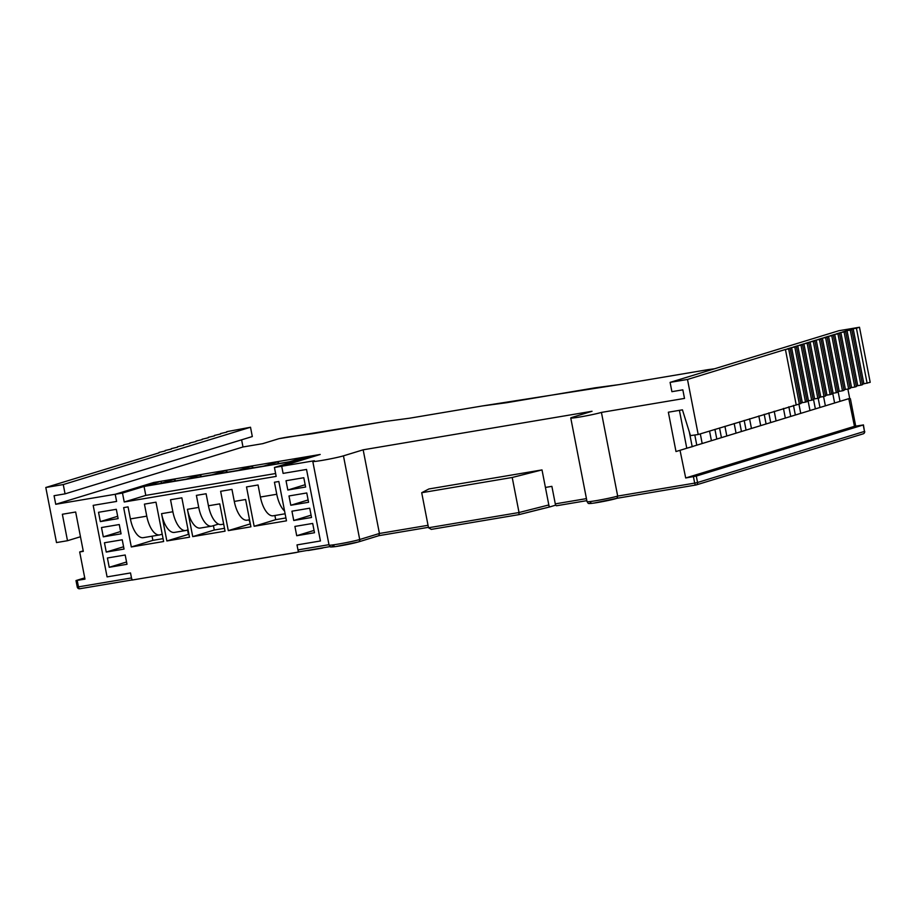 <?xml version="1.0" encoding="UTF-8"?>
<svg xmlns="http://www.w3.org/2000/svg" width="916" height="916" viewBox="0 0 916 916"><rect width="100%" height="100%" fill="white"/><g stroke="black" fill="none" stroke-linecap="round" stroke-linejoin="round"><path stroke-width="1.37" d="M172.677 479.732A2.771 2.485 73 0 1 175.746 480.9M160.46 483.476L173.181 479.583M145.598 485.984L297.528 460.393L312.929 455.687L320.199 454.462L153.716 482.492L115.221 494.274L153.716 482.492L160.998 481.266L145.598 485.984M301.994 457.966A2.771 2.485 73 0 1 304.33 458.309M161.365 483.179L160.998 481.266M198.543 475.381A2.771 2.485 73 0 1 201.612 476.549M224.409 471.03A2.771 2.485 73 0 1 227.477 472.187M250.263 466.668A2.771 2.485 73 0 1 253.331 467.836M276.128 462.317A2.771 2.485 73 0 1 279.197 463.485M298.387 552.062L131.904 580.091L130.519 572.947L107.08 576.885L93.18 505.369L116.607 501.43L115.221 494.274L122.492 493.048L124.233 501.991L276.174 476.4L274.434 467.469L281.704 466.244L320.199 454.462L281.704 466.244L283.101 473.389L306.528 469.45L320.44 540.967L297.002 544.905L298.387 552.062L299.28 551.787A2.187 0.962 -99.6 0 1 299.257 551.787A2.187 0.962 -99.6 0 1 297.975 549.909L297.002 544.905L320.44 540.967L306.528 469.45L283.101 473.389L281.704 466.244L314.36 460.737A16.419 0.847 169 0 0 312.791 461.424L329.062 545.1A16.419 0.847 -11 0 0 338.244 544.093A16.419 0.847 -11 0 0 359.713 539.513L343.454 455.847A16.419 0.847 169 0 1 321.974 460.416A16.419 0.847 169 0 1 312.791 461.424M274.434 467.469L295.994 460.863L144.052 486.453L122.492 493.048M314.497 532.734L312.688 523.437L294.906 526.425L296.715 535.723L314.497 532.734M305.612 487.026L303.803 477.728L286.021 480.728L287.83 490.026L305.612 487.026M308.577 502.266L306.768 492.968L288.987 495.957L290.796 505.254L308.577 502.266M311.532 517.494L309.723 508.197L291.941 511.197L293.75 520.494L311.532 517.494M118.118 518.605L116.309 509.307L98.527 512.296L100.336 521.593L118.118 518.605M121.072 533.833L119.263 524.536L101.493 527.536L103.302 536.833L121.072 533.833M124.038 549.073L122.229 539.776L104.447 542.764L106.256 552.062L124.038 549.073M127.003 564.302L125.194 555.004L107.412 557.993L109.222 567.29L127.003 564.302M185.742 530.513L174.429 532.414A21.881 9.595 -99.6 0 1 161.559 513.658L166.861 540.967L189.498 537.165L181.849 497.823L170.536 499.735L172.872 511.758A21.881 9.595 80.4 0 0 185.742 530.513A21.881 9.595 80.4 0 0 186.28 530.387L188.066 529.837M223.687 524.124L221.306 524.524A21.881 9.595 -99.6 0 1 208.436 505.769L206.1 493.747L196.39 495.373L198.726 507.407A21.881 9.595 80.4 0 0 211.607 526.162A21.881 9.595 80.4 0 0 212.134 526.036L218.477 524.089M211.607 526.162L200.295 528.063A21.881 9.595 -99.6 0 1 187.414 509.307L192.726 536.616L225.05 531.177L219.748 503.869L208.436 505.769M234.29 501.418L231.954 489.384L220.641 491.297L228.29 530.627L250.915 526.815L245.602 499.506L234.29 501.418A21.881 9.595 -99.6 0 0 247.171 520.173L249.541 519.773M285.105 513.784L273.277 515.777A21.881 9.595 -99.6 0 1 260.396 497.022L258.06 484.988L246.507 486.934L254.144 526.276L286.479 520.826L278.83 481.495L274.434 482.24L276.769 494.262A21.881 9.595 80.4 0 0 284.578 511.059M159.636 534.91L143.274 537.669A21.881 9.595 -99.6 0 1 130.393 518.914L128.057 506.88L123.66 507.624L131.309 546.955L163.632 541.516L155.983 502.186L144.43 504.132L146.766 516.155A21.881 9.595 80.4 0 0 159.636 534.91A21.881 9.595 80.4 0 0 160.174 534.784L162.201 534.165M152.056 536.181L152.869 540.36L163.071 538.642M152.869 540.36L131.309 546.955M274.892 515.502L275.705 519.67L254.144 526.276M275.705 519.67L285.918 517.952M249.037 519.853L250.354 523.941M249.85 524.032L228.29 530.627M213.428 525.635L214.287 530.02L192.726 536.616M214.287 530.02L224.5 528.303M187.574 529.986L188.421 534.371L166.861 540.967M126.545 561.989L109.222 567.29M123.591 546.76L106.256 552.062M144.052 486.453L145.793 495.384L275.613 473.526M145.793 495.384L124.233 501.991M120.626 531.52L103.302 536.833M117.672 516.292L100.336 521.593M311.085 515.181L293.75 520.494M308.12 499.953L290.796 505.254M305.165 484.724L287.83 490.026M314.051 530.421L296.715 535.723M186.326 479.125L199.035 475.232M212.18 474.763L224.901 470.87M238.046 470.412L250.755 466.519M263.911 466.061L276.621 462.168M289.765 461.698L302.486 457.817M193.585 569.706A33.079 14.507 -99.6 0 1 193.322 569.798A33.079 14.507 -99.6 0 1 192.509 569.981L179.582 572.168A33.079 14.507 -99.6 0 1 178.471 572.248M192.509 569.981A33.079 14.507 -99.6 0 1 191.398 570.073M219.451 565.355A33.079 14.507 -99.6 0 1 219.176 565.435A33.079 14.507 -99.6 0 1 218.374 565.63L205.436 567.805A33.079 14.507 -99.6 0 1 204.325 567.897M218.374 565.63A33.079 14.507 -99.6 0 1 217.264 565.722M245.305 560.993A33.079 14.507 -99.6 0 1 245.041 561.084A33.079 14.507 -99.6 0 1 244.229 561.279L231.301 563.455A33.079 14.507 -99.6 0 1 230.191 563.546M244.229 561.279A33.079 14.507 -99.6 0 1 243.118 561.371M271.17 556.642A33.079 14.507 -99.6 0 1 270.907 556.733A33.079 14.507 -99.6 0 1 270.094 556.917L257.167 559.104A33.079 14.507 -99.6 0 1 256.056 559.184M270.094 556.917A33.079 14.507 -99.6 0 1 268.983 557.008M297.036 552.291A33.079 14.507 -99.6 0 1 296.761 552.371A33.079 14.507 -99.6 0 1 295.96 552.566L283.021 554.741A33.079 14.507 -99.6 0 1 281.91 554.833M295.96 552.566A33.079 14.507 -99.6 0 1 294.849 552.657M323.417 547.722A33.079 14.507 -99.6 0 1 322.627 548.02A33.079 14.507 -99.6 0 1 321.814 548.215L308.887 550.39A33.079 14.507 -99.6 0 1 307.204 550.447M321.814 548.215A33.079 14.507 -99.6 0 1 320.142 548.272M799.359 404.002L788.665 348.927L790.199 348.458L800.905 403.521L698.198 434.516L687.492 379.453L670.1 382.373L671.897 391.67L682.832 389.838L684.504 398.414L601.423 412.406A16.419 0.847 169 0 1 579.942 416.975A16.419 0.847 169 0 1 570.76 417.982A16.419 0.847 169 0 1 572.328 417.307L592.034 411.273L363.16 449.813L343.454 455.847M601.423 412.406L617.682 496.083L616.937 498.293A14.221 0.733 169 0 1 598.537 502.346A14.221 0.733 169 0 1 590.946 502.792M679.409 410.357L686.782 448.245L693.011 446.458L692.175 446.596L689.324 431.963M692.175 446.596L849.693 398.391L847.884 389.048M694.809 434.997L696.79 445.187M698.198 434.516L690.458 435.615L682.443 409.841L668.359 412.211L675.997 451.542L686.782 448.245M675.997 451.542L849.693 398.391M702.183 443.539L700.305 433.875M709.545 431.047L711.423 440.71M716.804 439.062L714.927 429.398M719.552 427.978L721.43 437.642M726.823 435.993L724.934 426.329M734.174 423.501L736.063 433.165M741.445 431.516L739.567 421.852M744.193 420.444L746.071 430.108M751.452 428.459L749.574 418.795M758.814 415.967L760.692 425.631M766.085 423.982L764.207 414.307M768.822 412.898L770.711 422.562M776.092 420.913L774.215 411.25M783.455 408.421L785.333 418.085M790.726 416.436L788.848 406.773M793.462 405.353L795.34 415.017M800.733 413.368L798.924 404.07M808.095 400.876L809.973 410.54M815.366 408.891L813.488 399.227M818.183 398.242L819.98 407.483M825.373 405.834L823.564 396.525M832.736 393.342L834.613 403.006M840.006 401.357L838.129 391.693M83.219 550.882L79.692 551.959L83.31 551.352L75.662 512.01L62.357 514.254L67.498 540.715L56.506 542.57L45.8 487.495L159.063 452.836M158.983 452.412L165.224 450.947M165.143 450.523L171.384 449.058M171.303 448.645L177.544 447.18M177.464 446.756L183.704 445.291M183.624 444.867L189.864 443.413M189.784 442.989L196.024 441.523M195.944 441.1L202.184 439.634M202.104 439.222L208.344 437.756M208.264 437.333L214.504 435.867M214.424 435.444L220.664 433.978M220.584 433.566L226.825 432.1M790.199 348.458L786.97 349.007L791.584 347.588L802.29 402.662L800.824 403.109M796.359 346.569L807.065 401.643L805.519 402.113L794.825 347.05L796.359 346.569L793.13 347.118L797.744 345.71L808.45 400.773L806.985 401.219M802.519 344.691L813.225 399.754L811.679 400.223L800.985 345.16L802.519 344.691L799.29 345.229L803.904 343.821L814.61 398.884L813.145 399.33M808.679 342.802L819.385 397.876L817.839 398.345L807.133 343.271L808.679 342.802L805.45 343.351L810.065 341.931L820.77 397.006L819.305 397.452M814.839 340.924L825.545 395.987L823.999 396.456L813.293 341.393L814.839 340.924L811.61 341.462L816.225 340.054L826.93 395.117L825.465 395.563M820.999 339.035L831.705 394.098L830.159 394.567L819.454 339.504L820.999 339.035L817.77 339.573L822.385 338.164L833.091 393.227L831.625 393.685M827.159 337.145L837.865 392.22L836.319 392.689L825.614 337.615L827.159 337.145L823.931 337.695L828.545 336.275L839.251 391.35L837.785 391.796M833.32 335.267L844.025 390.33L842.48 390.8L831.774 335.737L833.32 335.267L830.079 335.806L834.705 334.397L845.411 389.46L843.945 389.907M839.48 333.378L850.185 388.441L848.64 388.911L837.934 333.848L839.48 333.378L836.239 333.916L840.865 332.508L851.571 387.571L850.094 388.029M845.64 331.489L856.346 386.563L854.8 387.033L844.094 331.958L845.64 331.489L842.399 332.039L847.025 330.619L857.731 385.693L856.254 386.14M851.8 329.611L862.506 384.674L860.96 385.144L850.254 330.081L851.8 329.611L848.56 330.149L853.185 328.741L863.891 383.804L862.414 384.251M556.573 505.746L586.835 500.651L556.63 505.735A2.187 0.962 -99.6 0 1 556.573 505.746A2.187 0.962 -99.6 0 1 555.291 503.869L551.879 486.35L545.421 487.438L548.821 504.956A2.187 0.962 80.4 0 0 550.104 506.834A2.187 0.962 80.4 0 0 550.161 506.823L555.726 505.117M550.058 506.846L518.948 514.632L431.31 529.379L428.516 527.765L519.029 512.525L518.914 514.632M549.119 506.995L548.821 504.956L519.029 512.525L512.216 477.476L542.009 469.919L428.871 488.972L421.704 492.716L428.516 527.765M45.8 487.495L63.261 484.564L65.059 493.861L54.067 495.705L55.739 504.292L115.221 494.274L116.607 501.43L93.18 505.369L107.08 576.885L130.519 572.947L131.492 577.95A2.187 0.962 80.4 0 0 132.774 579.828M84.73 577.87L75.994 580.572L84.982 579.13L79.692 551.959M378.915 535.665L428.425 527.33L378.949 535.654L358.419 541.94A2.187 1.969 73 0 0 359.713 539.513L379.43 533.478L363.16 449.813M542.009 469.919L545.421 487.438M55.739 504.292L242.992 446.974L262.766 443.653L278.899 438.695L262.652 443.665M670.1 382.373L838.873 330.722L859.494 327.252L870.2 382.315L863.891 383.804M855.704 426.123L850.392 398.746M680.141 450.855L685.695 477.98L696.297 476.068L863.227 424.978L854.468 426.329L848.914 399.193M796.13 404.54L785.424 349.477L687.492 379.453M226.744 431.676L250.515 427.245L252.312 436.543L65.059 493.861M241.606 439.829L242.992 446.974M685.695 477.98L854.468 426.329M67.498 540.715L80.471 536.742M788.665 348.927L785.424 349.477M794.825 347.05L791.584 347.588M800.985 345.16L797.744 345.71M807.133 343.271L803.904 343.821M813.293 341.393L810.065 341.931M819.454 339.504L816.225 340.054M825.614 337.615L822.385 338.164M831.774 335.737L828.545 336.275M837.934 333.848L834.705 334.397M844.094 331.958L840.865 332.508M850.254 330.081L847.025 330.619M867.12 383.266L856.414 328.191L853.185 328.741M856.414 328.191L859.494 327.252M63.261 484.564L250.515 427.245M421.704 492.716L512.216 477.476M428.035 525.303L379.43 533.478L378.835 535.677M542.535 508.643L518.948 514.632L431.31 529.379M570.76 417.982L587.03 501.659C588.919 503.605 586.503 503.96 593.74 503.113L617.018 498.281M714.514 368.782L708.274 369.617M708.057 369.64L619.72 384.525M619.56 384.548L595.469 387.766M595.251 387.789L506.914 402.662M506.754 402.697L482.663 405.914M482.446 405.937L409.624 418.2M409.463 418.223L385.373 421.44M385.167 421.475L312.528 433.703M289.582 436.772L288.895 436.863A11.668 0.607 -11 0 0 286.903 437.195A11.668 0.607 -11 0 0 278.979 438.684M860.96 385.144L857.731 385.693M854.8 387.033L851.571 387.571M848.64 388.911L845.411 389.46M842.48 390.8L839.251 391.35M836.319 392.689L833.091 393.227M830.159 394.567L826.93 395.117M823.999 396.456L820.77 397.006M817.839 398.345L814.61 398.884M811.679 400.223L808.45 400.773M805.519 402.113L802.29 402.662M161.559 513.658L172.872 511.758M187.414 509.307L198.726 507.407M260.396 497.022L276.769 494.262M130.393 518.914L146.766 516.155M587.03 501.659A16.419 0.847 -11 0 0 596.213 500.651A16.419 0.847 -11 0 0 617.682 496.083L694.683 483.11L693.435 476.675M695.92 484.999L617.098 498.27L695.977 484.988A2.187 0.962 80.4 0 0 696.023 484.976A2.187 1.969 73 0 0 696.252 484.919L863.181 433.84A2.187 1.969 -107 0 0 864.475 431.413L863.227 424.978M329.062 545.1C331.844 547.425 327.688 547.218 335.783 546.554L358.419 541.94A2.187 1.969 73 0 1 358.19 541.986A14.221 0.733 169 0 1 338.622 546.108A14.221 0.733 169 0 1 334.054 545.925M299.257 551.787L330.115 546.589L299.314 551.775M131.881 579.965L79.806 588.736A2.187 0.962 80.4 0 1 79.761 588.748A2.187 0.962 80.4 0 1 78.467 586.87L131.492 577.95M77.219 580.435L78.467 586.87L77.242 587.007L75.994 580.572M297.975 549.909L328.981 544.688M555.291 503.869L586.435 498.625M312.379 433.726L289.341 436.795M696.297 476.068L697.545 482.503L864.475 431.413L863.433 424.887M697.545 482.503A2.187 1.969 73 0 1 696.252 484.919A2.187 2.187 0 0 1 695.977 484.988A2.187 0.962 80.4 0 1 694.683 483.11L697.545 482.503M862.952 433.886A2.187 1.969 -107 0 0 863.181 433.84A2.187 2.187 0 0 0 864.681 431.322M160.346 483.499L172.929 479.64M186.211 479.137L198.783 475.29M212.065 474.786L224.649 470.939M237.931 470.435L250.515 466.576M263.797 466.072L276.369 462.225M289.651 461.721L302.234 457.874M278.899 438.695L385.247 421.452M550.104 506.834L549.028 507.017M131.881 579.977L79.761 588.748A2.187 2.187 0 0 1 77.242 587.007M714.549 368.77L708.16 369.629M708.137 369.629L619.64 384.525M619.651 384.525L482.56 405.914M482.526 405.925L409.544 418.211L385.27 421.452"/></g></svg>
